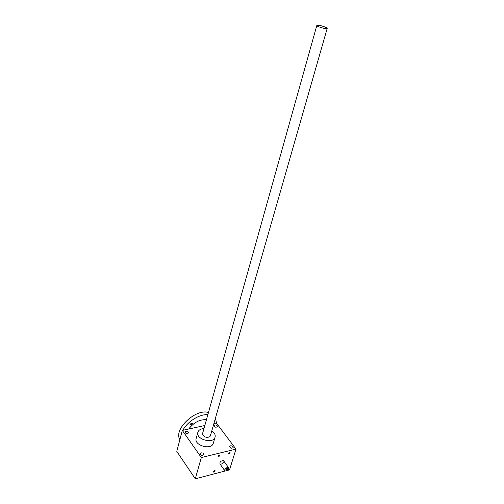 <?xml version="1.0" encoding="UTF-8"?>
<svg xmlns="http://www.w3.org/2000/svg" width="504" height="504" viewBox="0 0 504 504"><rect width="100%" height="100%" fill="white"/><g stroke="black" fill="none" stroke-linecap="round" stroke-linejoin="round"><path stroke-width="0.76" d="M195.281 478.8L201.323 457.556L182.309 430.403L176.791 451.37L195.281 478.8L225.074 471.026M227.581 470.377L229.534 469.867L235.985 449.102L216.342 423.014L213.898 423.543M223.801 461.828C222.831 463.617 221.577 464.36 220.034 464.052C219.599 461.96 220.746 460.82 223.474 460.625L228.495 467.548C226.951 467.258 225.691 468.014 224.708 469.816L225.03 471.001C227.776 470.793 228.929 469.64 228.495 467.548M228.388 453.48C228.375 455.452 231.664 451.741 229.112 452.661L228.388 453.48M213.457 471.599C213.444 473.502 216.739 469.917 214.232 470.755L213.457 471.599M218.1 456.013C218.125 458.004 221.426 454.224 218.812 455.194L218.1 456.013M201.323 457.556L235.985 449.102M185.944 431.273C187.57 431.21 188.427 431.752 188.534 432.904C186.978 434.083 185.812 433.78 185.018 432.01L185.944 431.273M201.146 452.857C202.841 452.781 203.729 453.367 203.824 454.614C202.198 455.837 201.002 455.503 200.233 453.613L201.146 452.857M230.53 445.813C232.199 445.756 233.081 446.336 233.169 447.558C231.575 448.673 230.416 448.314 229.704 446.487L230.53 445.813M214.899 424.948C216.499 424.904 217.356 425.445 217.457 426.579C215.933 427.65 214.798 427.329 214.061 425.609L214.899 424.948M215.069 437.138L213.312 443.18C211.73 450.519 193.775 445.536 196.169 438.423L196.188 438.367M182.309 430.403L204.826 425.515M202.589 433.509L202.759 434.971C204.561 437.251 206.81 437.875 209.519 436.848C210.609 436.048 210.76 435.04 209.96 433.824M211.825 430.775C214.49 432.703 215.58 434.801 215.088 437.081C213.52 444.377 195.476 439.368 197.864 432.293C198.406 430.529 199.874 429.358 202.262 428.791L203.969 428.564M218.163 455.855L218.282 456.277C219.24 456.214 219.637 455.811 219.473 455.081L219.24 455.03M213.52 471.448L213.627 471.839L214.622 470.623M228.444 453.342L228.564 453.751L229.515 452.504M225.968 469.363L226.082 469.753L227.077 468.512M224.935 470.938L221.18 465.646M225.912 469.501C225.861 471.423 229.2 467.819 226.706 468.644L225.912 469.501M326.151 27.506C321.716 25.666 318.61 24.979 316.827 25.446C316.279 26.504 327.178 29.616 327.203 28.407L326.151 27.506M189.995 424.198L192.163 422.969L192.383 423.688L190.216 424.916L189.995 424.198M179.89 439.608C173.168 429.597 195.672 408.297 208.461 412.518M180.785 436.187L181.635 432.968M182.864 430.277C187.412 421.539 199.578 413.992 207.868 414.647M215.384 418.364L216.714 423.511M188.691 429.017C193.933 422.339 199.849 419.252 206.438 419.744M196.169 438.423L197.864 432.293M224.664 470.49L220.034 464.052M316.827 25.446L202.577 433.534M327.197 28.419L210.407 435.714M190.216 424.916L189.983 424.595"/></g></svg>

